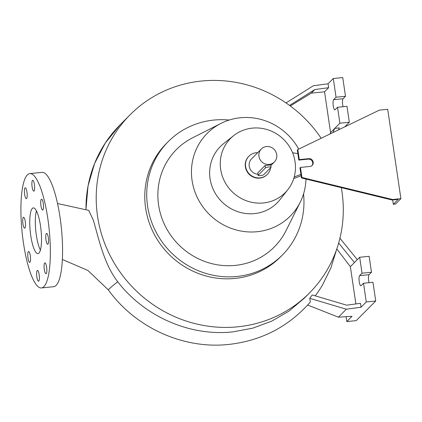 <?xml version="1.0" encoding="UTF-8"?>
<svg xmlns="http://www.w3.org/2000/svg" width="422" height="422" viewBox="0 0 422 422"><rect width="100%" height="100%" fill="white"/><g stroke="black" fill="none" stroke-linecap="round" stroke-linejoin="round"><path stroke-width="0.63" d="M40.507 225.865A22.983 5.439 -95.8 0 0 33.322 207.898A22.983 5.439 -95.8 0 0 30.764 235.671A22.983 5.439 -95.8 0 0 37.943 253.638A22.983 5.439 -95.8 0 0 40.507 225.865M36.429 210.863A22.983 5.439 -95.8 0 0 36.318 235.112A22.983 5.439 -95.8 0 0 40.391 250.119M43.266 203.441A5.46 1.292 -95.8 0 0 41.562 199.179A5.46 1.292 -95.8 0 0 40.95 205.772A5.46 1.292 -95.8 0 0 42.659 210.04A5.46 1.292 -95.8 0 0 43.266 203.441M34.419 184.567A5.46 1.292 -95.8 0 0 32.716 180.299A5.46 1.292 -95.8 0 0 32.109 186.893A5.46 1.292 -95.8 0 0 33.813 191.161A5.46 1.292 -95.8 0 0 34.419 184.567M26.966 192.073A5.46 1.292 -95.8 0 0 25.262 187.806A5.46 1.292 -95.8 0 0 24.65 194.4A5.46 1.292 -95.8 0 0 26.359 198.667A5.46 1.292 -95.8 0 0 26.966 192.073M25.262 221.566A5.46 1.292 -95.8 0 0 23.558 217.298A5.46 1.292 -95.8 0 0 22.952 223.892A5.46 1.292 -95.8 0 0 24.655 228.16A5.46 1.292 -95.8 0 0 25.262 221.566M30.315 255.769A5.46 1.292 -95.8 0 0 28.612 251.501A5.46 1.292 -95.8 0 0 28 258.095A5.46 1.292 -95.8 0 0 29.704 262.363A5.46 1.292 -95.8 0 0 30.315 255.769M39.156 274.643A5.46 1.292 -95.8 0 0 37.453 270.375A5.46 1.292 -95.8 0 0 36.846 276.974A5.46 1.292 -95.8 0 0 38.55 281.242A5.46 1.292 -95.8 0 0 39.156 274.643M46.615 267.137A5.46 1.292 -95.8 0 0 44.911 262.874A5.46 1.292 -95.8 0 0 44.299 269.468A5.46 1.292 -95.8 0 0 46.009 273.736A5.46 1.292 -95.8 0 0 46.615 267.137M48.314 237.644A5.46 1.292 -95.8 0 0 46.61 233.382A5.46 1.292 -95.8 0 0 46.003 239.976A5.46 1.292 -95.8 0 0 47.707 244.243A5.46 1.292 -95.8 0 0 48.314 237.644M57.545 203.531L88.725 210.372L93.42 220.395C99.022 239.733 104.134 264.188 117.717 281.764C144.588 316.669 190.153 336.614 232.907 331.866L252.804 328.147L271.736 321.142L288.975 311.114L304.241 298.233L309.431 293.01A126.421 120.571 -135.2 0 1 182.589 319.813A126.421 120.571 -135.2 0 1 97.54 216.249A126.421 120.571 -135.2 0 1 130.06 114.816A126.421 120.571 -135.2 0 1 321.163 138.258M369.06 282.682A5.17 1.224 84.2 0 1 369.044 274.685L371.476 272.232L369.129 256.312L359.681 257.267L362.034 273.187L359.597 275.64A5.17 1.224 84.2 0 0 359.18 281.284A5.17 1.224 84.2 0 0 360.863 285.81A5.17 1.224 84.2 0 0 361.084 285.694L363.521 283.241L366.28 301.957L361.047 307.227L360.467 303.318L346.652 305.175L312.248 294.957L309.748 298.338L310.355 301.994C288.806 326.575 261.614 340.723 228.782 344.436C183.343 349.437 135.578 327.699 108.407 289.983A27.293 1.335 -36.3 0 1 109.166 288.933A27.293 1.335 -36.3 0 1 117.717 281.764M336.709 249.186L331.001 267.664L322.513 284.977A130.941 124.88 -135.2 0 1 315.25 295.848M341.314 187.653A126.421 120.571 -135.2 0 1 341.957 191.577A126.421 120.571 -135.2 0 1 309.431 293.01M270.666 164.928L265.106 165.487L257.8 172.841L258.09 175.383A2.875 0.533 171.6 0 0 260.327 175.578A2.875 0.533 171.6 0 0 263.713 174.682L271.019 167.328A2.875 0.533 171.6 0 0 271.082 167.191A2.875 0.533 171.6 0 0 268.508 167.033A2.875 0.533 171.6 0 0 265.464 167.887L258.158 175.246A2.875 0.533 171.6 0 0 258.09 175.383M276.737 154.594A9.194 8.767 -135.2 0 1 274.374 161.969A9.194 8.767 -135.2 0 1 265.148 163.921A9.194 8.767 -135.2 0 1 258.96 156.388A9.194 8.767 -135.2 0 1 261.329 149.008A9.194 8.767 -135.2 0 1 270.555 147.062A9.194 8.767 -135.2 0 1 276.737 154.594M261.329 149.008L251.586 158.82A9.194 8.767 44.8 0 0 249.217 166.194A9.194 8.767 44.8 0 0 257.926 174.26M267.279 174.407L267.036 174.655A12.929 12.333 -135.2 0 1 259.72 178.11A12.929 12.333 -135.2 0 1 246.654 170.836A12.929 12.333 -135.2 0 1 248.69 156.43L248.933 156.187A12.929 12.333 44.8 0 0 246.902 170.593A12.929 12.333 44.8 0 0 259.963 177.868A12.929 12.333 44.8 0 0 267.279 174.407A12.929 12.333 44.8 0 0 270.607 167.745M257.694 152.669A12.929 12.333 44.8 0 0 256.249 152.727A12.929 12.333 44.8 0 0 248.933 156.187M303.555 193.909A80.449 76.725 -135.2 0 1 282.423 254.972A80.449 76.725 -135.2 0 1 201.7 272.026A80.449 76.725 -135.2 0 1 147.579 206.126A80.449 76.725 -135.2 0 1 168.272 141.576A80.449 76.725 -135.2 0 1 229.199 120.043M282.423 254.972L280.472 256.935A80.449 76.725 -135.2 0 1 199.754 273.989A80.449 76.725 -135.2 0 1 145.632 208.083A80.449 76.725 -135.2 0 1 166.326 143.538L168.272 141.576M305.987 179.07A58.611 55.899 -135.2 0 1 300.216 202.243A58.611 55.899 -135.2 0 1 239.991 230.855A58.611 55.899 -135.2 0 1 192.068 180.458A58.611 55.899 -135.2 0 1 220.885 123.435A58.611 55.899 -135.2 0 1 298.686 149.119M300.216 202.243L286 230.681A69.05 65.853 -135.2 0 1 215.056 264.383A69.05 65.853 -135.2 0 1 158.598 205.013A69.05 65.853 -135.2 0 1 192.543 137.836L220.885 123.435M295.068 161.79A38.486 36.703 -135.2 0 1 287.867 189.615A38.486 36.703 -135.2 0 1 248.558 201.494A38.486 36.703 -135.2 0 1 220.659 169.296A38.486 36.703 -135.2 0 1 233.593 135.699A38.486 36.703 -135.2 0 1 271.151 131.031A38.486 36.703 -135.2 0 1 295.068 161.79M287.867 189.615L279.907 199.754A39.99 38.144 -135.2 0 1 239.063 212.092A39.99 38.144 -135.2 0 1 210.072 178.638A39.99 38.144 -135.2 0 1 223.512 143.728L233.593 135.699M41.403 287.941L53.626 286.707A57.466 13.599 -95.8 0 0 60.029 217.277A57.466 13.599 -95.8 0 0 42.084 172.366L29.862 173.595A57.466 13.599 -95.8 0 0 23.453 243.03A57.466 13.599 -95.8 0 0 41.403 287.941A57.466 13.599 -95.8 0 0 47.813 218.512A57.466 13.599 -95.8 0 0 29.862 173.595M379.367 110.131L387.702 109.287L400.9 198.662L392.565 199.506L301.93 177.472L300.443 167.418L309.89 166.463A4.025 3.835 44.8 0 0 312.797 160.909A4.025 3.835 44.8 0 0 308.735 158.646L299.288 159.6L297.805 149.541L379.367 110.131M400.9 198.662L395.541 204.058L393.32 204.28L398.189 199.379L392.08 199.996L301.445 177.963L299.958 167.909L300.443 167.418M392.565 199.506L392.08 199.996M301.93 177.472L301.445 177.963M311.911 165.624A4.025 3.835 44.8 0 0 308.245 159.136L298.802 160.091L297.32 150.032L297.805 149.541M299.288 159.6L298.802 160.091M393.32 204.28L392.676 199.933M339.932 238.198L357.297 259.667M359.681 257.267L354.448 262.537L338.66 243.019M346.077 316.685L346.8 321.569L356.242 320.614L375.728 301.002L372.964 282.286L363.521 283.241M362.034 273.187L371.476 272.232M366.28 301.957L375.728 301.002M346.8 321.569L352.032 316.3L338.418 317.175L346.335 309.205L309.748 298.338M361.047 307.227L346.335 309.205M336.798 248.933L350.365 266.646L355.873 303.935M350.365 266.646L354.448 262.537M338.418 317.175L307.67 305.037M332.953 132.561L334.651 128.473L339.314 127.845L338.46 129.897M314.812 89.559L311.246 93.146L324.55 91.801L328.627 87.697L314.812 89.559L289.545 105.421M328.627 87.697L328.052 83.788L313.34 85.766L286.016 102.926M343.081 106.724A5.17 1.224 84.2 0 1 343.06 98.727L345.497 96.274L342.733 77.564L333.285 78.513L328.052 83.788M344.753 126.858L349.332 122.248L346.979 106.328L337.537 107.283L335.1 109.736A5.17 1.224 84.2 0 1 334.878 109.852A5.17 1.224 84.2 0 1 333.195 105.321A5.17 1.224 84.2 0 1 333.617 99.682L336.049 97.229L333.285 78.513M336.049 97.229L345.497 96.274M324.55 91.801L330.568 132.582L339.884 123.203L337.537 107.283M339.884 123.203L349.332 122.248M330.568 132.582L330.004 133.985M311.246 93.146L290.294 105.975M300.912 174.376L294.203 176.966M292.594 152.775L297.848 153.624M301.113 175.731L293.717 178.585M308.735 158.646L308.245 159.136M359.597 275.64L369.044 274.685M333.617 99.682L343.06 98.727M258.158 175.246L257.8 172.841M265.464 167.887L265.106 165.487M85.993 209.444A126.421 120.571 -135.2 0 1 119.848 125.091L105.289 143.037L94.549 163.594L88.024 185.996L85.956 209.433M62.345 259.472L87.966 270.507L108.407 289.983M274.374 161.969L270.84 165.529M271.082 167.191L270.734 164.812M130.06 114.816L119.848 125.091"/></g></svg>
